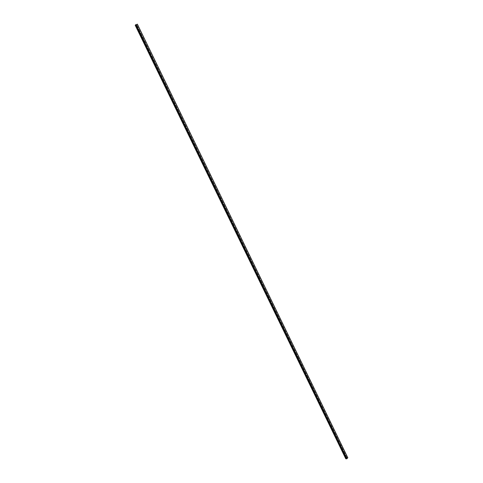 <?xml version="1.0" encoding="UTF-8"?>
<svg xmlns="http://www.w3.org/2000/svg" width="483" height="483" viewBox="0 0 483 483"><rect width="100%" height="100%" fill="white"/><g stroke="black" fill="none" stroke-linecap="round" stroke-linejoin="round"><path stroke-width="0.36" stroke-dasharray="2.42 1.81" d="M345.979 458.506L135.494 25.164L136.278 24.935L346.553 457.969L345.979 458.506L346.619 457.975L346.045 458.512L135.536 25.122L136.327 24.893L346.619 457.975L136.315 24.905L135.524 25.134L136.315 24.905L346.601 457.975L346.027 458.512L135.536 25.122M347.796 457.769L346.848 457.757L345.81 458.729L135.198 25.219L137.353 24.174M346.673 458.82L347.784 457.799L346.879 457.757L345.834 458.753L346.734 458.796L347.784 457.799L346.879 457.757L345.834 458.753L346.673 458.82L135.874 24.591L137.317 24.174L135.222 25.188L135.814 24.621L346.673 458.82M135.494 25.164L346.027 458.512M346.969 457.709L136.761 24.736M346.848 457.757L136.641 24.802M346.734 458.796L135.874 24.591L346.734 458.796M345.846 458.759L135.228 25.182L345.846 458.759M346.879 457.757L136.665 24.778L346.879 457.757M346.939 457.733L136.725 24.748L346.939 457.733M347.766 457.793L137.311 24.186L347.766 457.793M347.772 457.824L137.293 24.18L347.772 457.824M345.834 458.753L135.222 25.188L345.834 458.753M347.784 457.799L137.317 24.174L347.784 457.799"/><path stroke-width="0.72" d="M135.198 25.219L137.359 24.156L347.826 457.781L137.359 24.156M345.798 458.747L346.77 458.802L347.826 457.781M345.816 458.79L135.186 25.194L345.792 458.778M346.649 458.85L135.771 24.633M346.77 458.802L135.898 24.567M347.802 457.824L137.317 24.156"/></g></svg>
